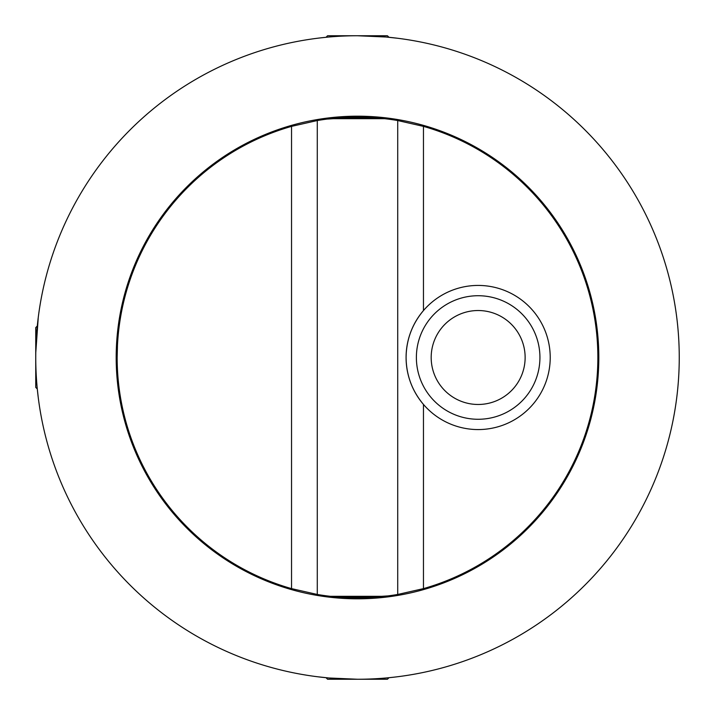 <?xml version="1.0" encoding="UTF-8"?>
<svg xmlns="http://www.w3.org/2000/svg" width="715" height="715" viewBox="0 0 715 715"><rect width="100%" height="100%" fill="white"/><g stroke="black" fill="none" stroke-linecap="round" stroke-linejoin="round"><path stroke-width="1.07" d="M320.365 37.904L326.031 37.296L327.577 35.75L387.423 35.75L388.969 37.296L387.423 35.75M327.005 118.118L357.5 116.188M37.564 323.403L38.27 317.281L37.296 326.031L35.75 327.577L37.296 326.031M394.635 677.096L388.969 677.704L387.423 679.25L327.577 679.25L326.031 677.704L327.577 679.25M387.995 596.882L357.5 598.812M384.625 117.716L330.366 117.716L330.464 118.681L384.536 118.681L384.625 117.716M118.681 330.464L117.716 330.375L116.188 357.5A241.312 241.312 0 0 0 357.5 598.812A241.312 241.312 0 0 0 598.812 357.5A241.312 241.312 0 0 0 357.5 116.188A241.312 241.312 0 0 0 116.188 357.5L117.716 384.634L118.681 384.536M317.281 676.73L329.043 677.99L357.473 679.25M38.27 397.719L37.296 388.969L35.75 387.423L35.75 357.5A321.75 321.75 0 0 0 357.5 679.25A321.75 321.75 0 0 0 679.25 357.5A321.75 321.75 0 0 0 357.5 35.75A321.75 321.75 0 0 0 35.75 357.5L35.75 327.577M38.27 317.281L35.795 352.388M397.719 38.27L385.957 37.01L357.527 35.75M330.375 597.284L384.634 597.284L384.536 596.319L330.464 596.319L330.375 597.284M327.023 119.092L357.5 117.153M291.541 126.376L317.281 120.54L317.281 594.46L291.541 588.624L291.541 126.376A240.347 240.347 0 0 0 117.153 357.5L117.457 345.372M387.977 595.908L357.5 597.847M423.459 588.624A240.347 240.347 0 0 0 423.459 126.376L423.459 310.569A72.072 72.072 0 0 0 503.181 425.085A72.072 72.072 0 0 0 503.181 289.915A72.072 72.072 0 0 0 423.459 310.569C412.09 324.145 406.299 339.795 406.084 357.5C406.299 375.205 412.09 390.855 423.459 404.431L423.459 588.624L397.719 594.46L397.719 120.54A240.347 240.347 0 0 0 317.281 120.54L317.344 119.548M397.656 119.548L397.701 120.54L397.719 119.566L397.719 120.54L423.459 126.376M317.344 595.452L317.281 594.46A240.347 240.347 0 0 0 397.719 594.46L397.656 595.452M117.153 357.5A240.347 240.347 0 0 0 291.541 588.624M321.098 596.051L321.098 595.077M393.902 595.077L393.902 596.051M118.949 321.098L119.923 321.098M119.923 393.902L118.949 393.902M393.902 118.949L393.902 119.923M321.098 119.923L321.098 118.949M431.181 357.5A46.976 46.976 0 0 0 478.156 404.476A46.976 46.976 0 0 0 525.132 357.5A46.976 46.976 0 0 0 478.156 310.524A46.976 46.976 0 0 0 431.181 357.5M539.932 357.5A61.776 61.776 0 0 1 478.156 419.276A61.776 61.776 0 0 1 416.38 357.5A61.776 61.776 0 0 1 478.156 295.724A61.776 61.776 0 0 1 539.932 357.5M397.719 595.434L397.719 594.46M318.416 594.648L318.443 595.631M392.034 596.328L392.043 595.354M322.966 596.328L322.957 595.354M396.557 595.631L396.584 594.648M119.566 397.719L120.54 397.719L119.548 397.656M120.54 317.281L119.548 317.344M120.352 318.416L119.369 318.443M118.672 392.034L119.646 392.043M118.672 322.966L119.646 322.957M119.369 396.557L120.352 396.584M317.281 119.566L317.281 120.54M396.584 120.352L396.557 119.369M322.966 118.672L322.957 119.646M392.034 118.672L392.043 119.646M318.443 119.369L318.416 120.352"/></g></svg>

